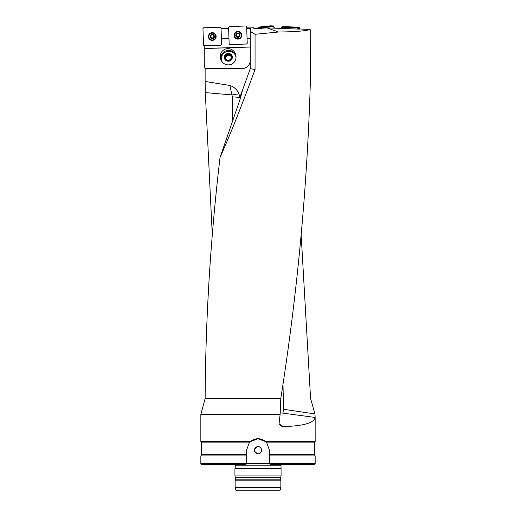 <?xml version="1.0" encoding="UTF-8"?>
<svg xmlns="http://www.w3.org/2000/svg" width="516" height="516" viewBox="0 0 516 516"><rect width="100%" height="100%" fill="white"/><g stroke="black" fill="none" stroke-linecap="round" stroke-linejoin="round"><path stroke-width="0.77" d="M229.859 85.463L205.129 81.47L205.129 68.66M240.643 97.492L239.727 97.666L239.005 93.822C237.225 89.752 234.193 86.965 229.904 85.469M242.984 88.72L239.74 100.297L220.029 157.49C229.704 135.908 241.385 106.58 255.059 69.505L255.059 34.301L250.286 31.457L250.286 68.66L241.236 93.512L241.836 93.435M314.947 413.916L315.153 417.463L282.729 413.11A4.289 0.445 -82.6 0 0 283.568 409.298L314.947 413.916L310.574 398.468L301.163 234.986M212.308 235.328L205.31 92.596L205.129 81.47M221.041 28.451L228.614 28.187M299.325 29.122L266.966 27.877L278.492 32.005C295.287 31.818 305.743 30.979 309.858 29.489L310.774 30.134L310.413 79.47C307.413 185.799 297.545 292.133 280.801 398.468L205.136 398.468L200.84 414.464L200.84 441.619L250.421 441.619L257.987 438.761L265.579 441.619L315.16 441.619L315.153 417.463C313.934 423.017 303.144 426.068 282.781 426.603L280.459 425.752L279.053 423.449L280.117 414.464L200.84 414.464M253.782 28.122L253.608 27.78L253.433 28.128L254.201 28.122L253.988 28.541L257.478 28.541L266.966 27.877M254.22 28.528L254.201 28.122M309.858 29.489L299.332 28.954M250.286 31.457L250.357 28.399L246.706 28.399M255.059 34.301L278.492 32.005M253.608 27.78L250.357 27.909L250.357 28.399M220.029 157.49C210.547 237.818 205.581 318.14 205.136 398.468M250.286 68.66L255.059 69.505M239.701 97.395L232.361 96.84L229.865 85.469M239.727 97.666L241.236 93.512M280.801 398.468L280.117 414.464M200.84 441.619L201.556 442.851L249.215 442.851L246.551 450.191L246.551 455.905L246.551 454.667L201.556 454.667L200.84 455.905L246.551 455.905L246.551 463.761L245.842 464.477L201.556 464.477L200.84 463.761L269.449 463.761L270.158 464.477L269.449 463.761L315.16 463.761L314.444 464.477L270.158 464.477M250.421 441.619L249.215 442.851A11.429 11.429 0 0 1 266.785 442.851L265.579 441.619M314.444 442.851L314.444 454.667L269.449 454.667L269.449 455.905L269.449 450.191L266.785 442.851L314.444 442.851L315.16 441.619M269.449 463.761L269.449 455.905L315.16 455.905L315.16 463.761M258 453.764C253.55 451.7 253.382 449.326 257.49 446.656C262.36 445.753 262.947 453.957 258 453.764A3.573 3.573 0 0 1 254.427 450.191A3.573 3.573 0 0 1 258 446.617A3.573 3.573 0 0 1 261.573 450.191A3.573 3.573 0 0 1 258 453.764M245.842 464.477L246.551 463.761M280.091 490.2L235.909 490.2L235.141 487.343L280.859 487.343L280.091 490.2M280.646 479.835L235.354 479.835L235.354 477.5L280.646 477.5L280.859 480.196L235.141 480.196L235.141 487.343M280.859 480.196L280.859 487.343M280.646 477.5L281.072 475.913L234.928 475.913L235.354 477.5M280.981 464.477L281.072 468.767L234.928 468.767L234.928 475.913M281.072 468.767L281.072 475.913M280.794 468.276L235.206 468.276L234.928 468.767M239.005 93.822L232.129 94.938L205.31 92.596M246.687 27.896L250.357 27.896M250.286 47.033L204.272 48.562L204.272 64.377L205.026 68.66L241.785 68.66A8.572 8.572 0 0 0 250.286 61.191M246.9 34.004L247.061 38.584L250.286 38.584M243.5 47.259L238.837 47.414M229.788 47.717L215.791 48.181M225.627 48.981A8.166 7.856 -108 0 1 235.889 58.527A8.166 7.856 -108 0 1 222.944 62.739A8.166 7.856 -108 0 1 225.627 48.981M228.627 28.709L221.061 28.973M204.272 48.562L204.272 45.801L203.543 45.131L202.956 28.528L203.633 27.806L220.293 27.225L221.022 27.903L221.396 38.584L228.975 38.584L228.84 34.637M204.272 48.485L250.357 46.969M235.173 54.78L235.58 54.644A7.856 7.559 162 0 1 235.87 55.212M221.016 60.043A7.856 7.559 162 0 1 220.919 59.417L221.325 59.282M235.58 54.644A8.166 7.856 -108 0 0 220.919 59.417M235.735 56.083A7.411 7.134 162 0 1 236.031 57.373M222.157 61.888A7.411 7.134 162 0 1 221.661 60.733A7.411 7.134 162 0 1 221.635 60.669M229.162 43.931L229.884 44.602L246.551 44.028L247.229 43.305L246.648 26.671L245.919 25.993L229.259 26.574L228.582 27.296L229.162 43.931M221.396 38.584L221.603 44.524L220.932 45.221L204.265 45.801L220.932 45.221L221.603 44.537L220.932 45.247L204.272 45.827M229.884 44.569L229.162 43.899L229.884 44.569L246.551 43.989L229.884 44.602M247.222 43.267L246.551 43.989L247.222 43.267M232.284 56.47A4.038 3.883 162 0 1 228.407 61.204A4.038 3.883 162 0 1 224.363 56.773A4.038 3.883 162 0 1 232.284 56.47M222.254 62.01A7.411 7.134 162 0 1 221.37 57.341A7.746 7.746 0 0 1 233.993 53.238A7.411 7.134 162 0 1 236.025 57.534M225.079 57.992A3.335 3.206 162 0 1 229.414 54.238A3.335 3.206 162 0 1 230.517 59.682A3.335 3.206 162 0 1 225.079 57.992L227.259 60.372L230.517 59.682L231.594 56.618L229.414 54.238L226.156 54.928L225.079 57.992M231.374 57.334A2.883 2.78 -18 0 0 225.866 57.224A2.883 2.78 -18 0 0 225.802 58.818M225.447 58.418L226.408 55.689L229.665 54.999L231.484 56.986M229.414 54.238L229.665 54.999M226.156 54.928L226.408 55.689M239.611 34.269L239.611 34.798L239.611 34.269L237.837 33.327A2.012 2.006 -2 0 1 239.682 36.275A2.012 2.006 -2 0 1 236.199 36.397A2.012 2.006 -2 0 1 237.837 33.327L236.128 34.391L236.167 34.92L236.128 34.391M241.333 35.204A3.431 3.418 178 0 0 237.786 31.908A3.431 3.418 178 0 0 234.477 35.443A3.431 3.418 178 0 0 238.024 38.739A3.431 3.418 178 0 0 241.333 35.204L241.327 35.101A3.431 3.418 178 0 0 237.779 31.805A3.431 3.418 178 0 0 234.47 35.34L234.477 35.443M239.437 35.269L239.682 36.275L237.973 37.339L236.199 36.397L236.367 35.217A1.535 1.529 -2 0 1 236.767 34.133M239.643 35.72L239.682 36.275M239.585 34.662L239.618 35.707M236.199 36.397L236.199 35.843M236.218 35.823L236.186 34.778M238.424 37.023L238.715 36.462A1.535 1.529 -2 0 0 239.43 35.114A1.535 1.529 178 0 0 238.96 34.056M239.185 36.52L238.715 36.462A1.535 1.529 -2 0 1 236.367 35.217L236.367 35.372M237.36 33.733A1.535 1.529 -2 0 1 238.334 33.695M236.683 36.623L237.179 36.513L237.502 37.055M236.083 35.972L236.683 36.462M237.502 36.997L238.424 36.965M239.211 36.533L239.766 35.843M213.992 35.501L213.985 36.03L213.992 35.501L212.211 34.559A2.012 2.006 0 0 1 214.063 37.507A2.012 2.006 0 0 1 210.573 37.629A2.012 2.006 0 0 1 212.211 34.559L210.502 35.623L210.541 36.152L210.502 35.623M215.707 36.559L215.707 36.455A3.431 3.418 180 0 0 212.218 33.14A3.431 3.418 180 0 0 208.851 36.559A3.431 3.418 180 0 0 212.282 39.971A3.431 3.418 180 0 0 215.707 36.333A3.431 3.418 180 0 0 212.218 33.037A3.431 3.418 180 0 0 208.851 36.455L208.851 36.559M213.817 36.346L214.063 37.507L212.353 38.571L210.573 37.629L210.747 36.449A1.535 1.529 0 0 1 211.147 35.365M214.017 36.952L214.063 37.507M213.966 35.894L213.998 36.939M211.882 38.223L212.805 38.068L212.353 38.571M210.573 37.629L210.573 37.075M210.599 37.055L210.567 36.01M212.805 38.068L213.095 37.694A1.535 1.529 0 0 0 213.817 36.462L213.817 36.313A1.535 1.529 180 0 0 213.34 35.288M213.56 37.752L213.095 37.694A1.535 1.529 0 0 1 210.747 36.449L210.747 36.636M211.741 34.965A1.535 1.529 0 0 1 212.708 34.927M211.063 37.855L211.56 37.745L211.882 38.287M210.464 37.191L211.063 37.694M213.585 37.765L214.146 37.094M257.136 28.322L260.857 26.78L269.126 26.329L269.81 25.8L273.409 25.929L273.732 26.161L272.887 26.845L273.338 28.096M272.887 26.845L272.564 26.613L273.409 25.929M269.81 25.8L270.197 26.529L272.564 26.613M270.197 26.529L269.539 26.993L269.126 26.329M260.961 26.761L260.748 27.458L269.539 26.993M260.748 27.458L260.857 26.78M257.787 28.522L260.644 27.477M273.732 26.161L274.389 27.967M269.455 26.064L269.855 26.761M241.759 35.146A3.857 3.844 178 0 0 235.477 32.295A3.857 3.844 178 0 0 238.037 39.126A3.857 3.844 178 0 0 241.759 35.146M298.003 28.909L297.351 27.735L282.936 27.232L282.194 28.348M282.207 27.903L281.491 27.258L281.452 28.219M281.491 27.258L282.22 26.58L282.936 27.232M297.351 27.735L298.848 27.167L282.22 26.58M298.848 27.167L299.525 27.89L298.022 28.457M299.474 29.128L299.525 27.89M216.133 36.378A3.857 3.844 180 0 0 209.96 33.443A3.857 3.844 180 0 0 212.418 40.358A3.857 3.844 180 0 0 216.133 36.378M232.613 121.441L232.361 96.84M283.568 409.298L282.974 383.691M280.794 465.193L235.206 465.193L235.206 468.276M282.729 413.11L280.207 412.839M279.143 423.771L282.781 426.603M239.779 35.978A2.141 2.135 -2 0 1 238.366 37.042M237.56 37.068A2.141 2.135 -2 0 1 236.083 36.107M240.05 35.256A2.141 2.135 178 0 0 236.767 33.521A2.141 2.135 178 0 0 236.896 37.217A2.141 2.135 178 0 0 240.05 35.256M211.941 38.3A2.141 2.135 0 0 1 210.457 37.313M214.424 36.488A2.141 2.135 180 0 0 211.147 34.753A2.141 2.135 180 0 0 211.276 38.448A2.141 2.135 180 0 0 214.424 36.488M257.361 28.058L257.684 28.528M240.101 32.121A3.806 3.793 -2 0 1 239.708 38.552A3.806 3.793 -2 0 1 235.49 32.282M234.283 35.307A3.618 3.606 -2 0 1 239.598 31.998A3.618 3.606 -2 0 1 239.817 38.236A3.618 3.606 -2 0 1 234.283 35.307M214.585 33.43A3.806 3.793 0 0 1 214.03 39.816A3.806 3.793 0 0 1 209.98 33.43M208.664 36.539A3.618 3.606 0 0 1 213.979 33.23A3.618 3.606 0 0 1 214.198 39.468A3.618 3.606 0 0 1 208.664 36.539M201.556 442.851L201.556 454.667M314.444 454.667L315.16 455.905M200.84 455.905L200.84 463.761M235.354 479.835L235.141 480.196M235.206 465.193L235.019 464.477"/></g></svg>
